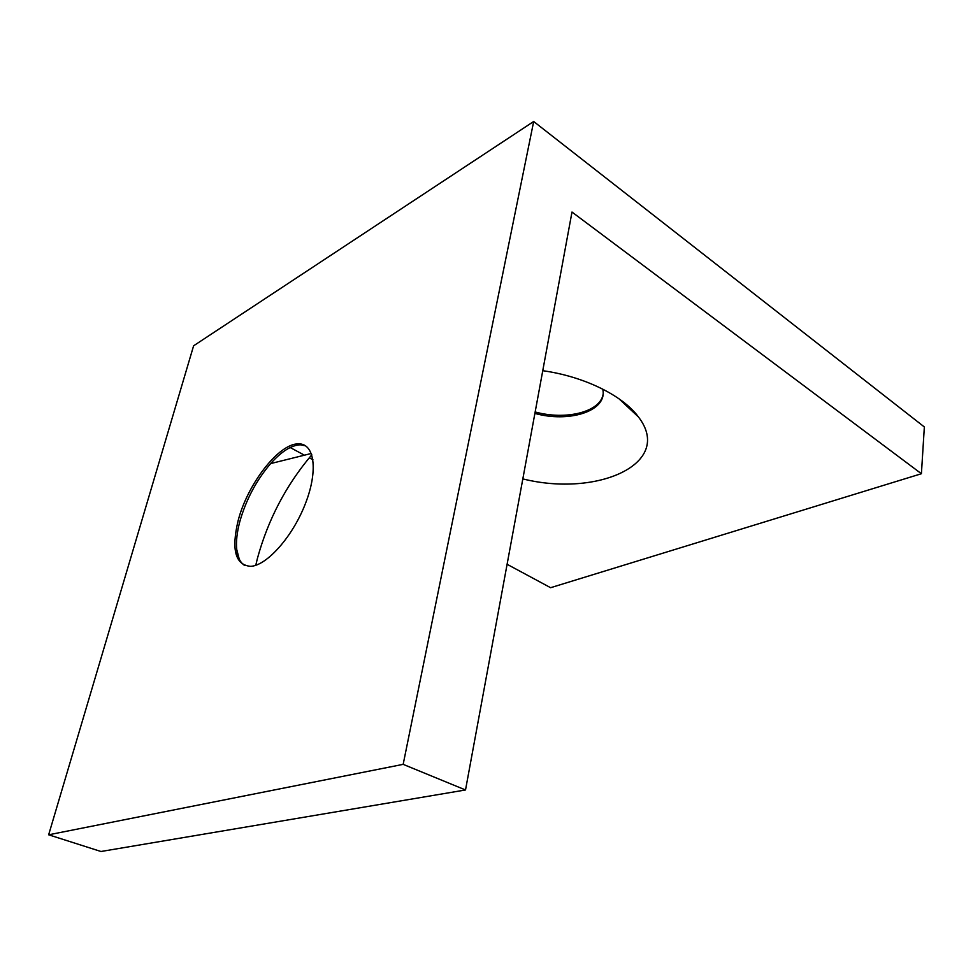 <?xml version="1.0" encoding="UTF-8"?>
<svg xmlns="http://www.w3.org/2000/svg" width="973" height="973" viewBox="0 0 973 973"><rect width="100%" height="100%" fill="white"/><g stroke="black" fill="none" stroke-linecap="round" stroke-linejoin="round"><path stroke-width="1.46" d="M522.829 478.898C597.495 497.58 674.338 463.464 638.434 416.943C622.963 395.683 584.128 376.429 542.764 370.701M290.173 447.519L304.415 455.182M309.244 457.784L312.953 459.779M507.103 564.291L550.609 587.704L921.407 473.729L924.35 426.965L533.678 121.503L403.163 764.352L465.52 789.967L571.99 212.041L921.407 473.729M311.81 454.805C286.244 484.907 268.122 519.412 257.444 558.32L255.765 565.277M465.52 789.967L100.973 851.497L48.65 834.798L193.615 345.792L533.678 121.503M535.162 411.968C565.556 420.421 599.927 412.211 603.053 394.564M238.069 520.896C231.209 549.891 235.405 565.033 250.657 566.347C266.967 565.593 292.861 536.391 305.486 503.442C318.341 470.482 314.486 443.42 298.614 443.87C279.056 443.104 247.337 484.189 238.069 520.896M403.163 764.352L48.65 834.798M305.619 445.841L300.316 444.795C291.401 445.184 281.501 451.448 270.628 463.586C256.3 480.382 246.023 499.769 239.772 521.735C236.974 532.353 235.953 541.596 236.743 549.502C237.619 557.456 240.343 562.82 244.88 565.581M534.895 413.403C568.427 422.854 605.79 411.53 603.09 391.061L602.81 389.139M236.743 549.502L239.188 558.989M270.628 463.586L311.336 453.467M298.614 443.87L300.316 444.795M618.962 398.76L638.434 416.943"/></g></svg>
